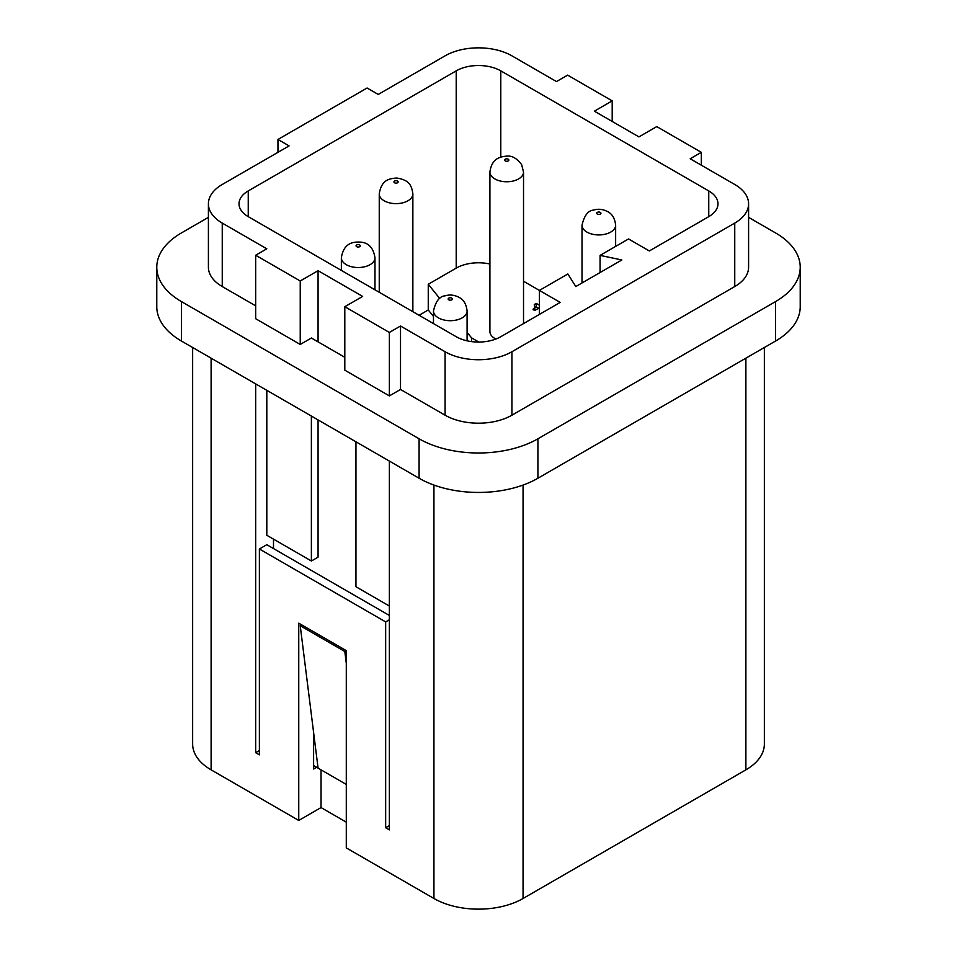 <?xml version="1.0" encoding="UTF-8"?>
<svg xmlns="http://www.w3.org/2000/svg" width="957" height="957" viewBox="0 0 957 957"><rect width="100%" height="100%" fill="white"/><g stroke="black" fill="none" stroke-linecap="round" stroke-linejoin="round"><path stroke-width="1.44" d="M539.401 305.235L536.219 303.405L536.219 306.826L535.011 307.532M536.219 303.405L534.293 304.517L535.011 310.235M538.564 308.178L536.219 306.826M535.011 306.886L534.054 310.235M534.532 307.723L534.532 310.511L539.401 308.022M534.054 308.274L533.085 309.673M533.085 309.111L534.532 310.511M523.527 323.586L523.527 172.057A16.807 9.702 -0 0 1 509.28 181.651A16.807 9.702 -0 0 1 490.702 174.975A16.807 9.702 -0 0 1 489.912 172.057L489.912 331.577A16.807 9.702 -0 0 0 490.702 334.495A16.807 9.702 -0 0 0 495.929 339.017M467.088 332.33L471.538 337.857L478.811 342.056M523.527 281.25L539.401 290.414L539.401 314.422M489.912 264.024A31.509 18.195 0 0 0 456.214 268.116L456.214 70.854L248.246 190.922A31.509 18.195 0 0 0 239.011 203.793A31.509 18.195 0 0 0 248.246 216.653L456.214 336.72A31.509 18.195 0 0 0 500.786 336.72L560.204 302.412L539.401 290.414L567.872 273.977L575.803 286.55L621.847 259.969L600.075 255.387L600.075 272.542M419.082 315.284L428.257 309.984L428.257 284.265L456.214 268.116M428.257 284.265L439.765 298.512M433.473 316.444L428.257 309.984M708.754 190.922L708.754 216.653A31.509 18.195 180 0 0 717.989 203.793A31.509 18.195 180 0 0 708.754 190.922L500.786 70.854A31.509 18.195 0 0 0 456.214 70.854M708.754 216.653L649.336 250.961L628.534 238.951L600.075 255.387M318.071 341.876L318.071 270.687L362.631 296.419L344.807 306.707L389.367 332.438L400.516 326.002L445.077 351.733A47.264 27.286 180 0 0 511.923 351.733L734.749 223.089A47.264 27.286 0 0 0 748.589 203.793A47.264 27.286 0 0 0 734.749 184.486L690.188 158.766L701.325 152.33L701.325 165.19M277.961 152.33L277.961 139.459L367.081 88.008L378.23 94.432L445.077 55.841A47.264 27.286 180 0 1 511.923 55.841L556.484 81.572L567.633 75.136L612.193 100.868L594.369 111.168L638.929 136.887L656.765 126.599L701.325 152.33M277.961 139.459L289.098 145.895L222.251 184.486A47.264 27.286 0 0 0 208.411 203.793A47.264 27.286 0 0 0 222.251 223.089L266.812 248.82L255.675 255.244L300.235 280.975L318.071 270.687M344.807 357.308L311.384 338.012L300.235 344.448L255.675 318.717L255.675 255.244M300.235 344.448L300.235 280.975M612.193 100.868L612.193 121.455M266.812 390.324L266.812 535.274L311.384 561.005L318.071 557.141L318.071 419.92M273.499 539.138L273.499 548.564M313.609 765.552L318.071 768.124L300.235 625.758L301.73 624.897M318.071 768.124L346.29 784.429M346.29 663.357L344.807 651.49L300.235 625.758M389.367 615.459L266.812 544.712L259.383 548.995L259.383 754.834L255.675 752.692L259.383 750.551M313.609 732.536L313.609 768.985L316.576 767.275M255.675 383.901L255.675 752.692M311.384 416.056L311.384 561.005M259.383 548.995L385.659 621.894L385.659 827.733L389.367 829.875L389.367 461.083M471.538 341.601L471.538 337.857M255.675 305.845L222.251 286.55L222.251 223.089M385.659 621.894L389.367 619.753M385.659 827.733L389.367 825.592M389.367 332.438L389.367 395.899L344.807 370.168L344.807 306.707M346.29 822.159L321.038 807.576L298.751 820.448L211.114 769.847A63.03 36.39 180 0 1 192.644 744.115L192.644 347.511M298.751 820.448L298.751 623.186L346.29 650.628L346.29 847.89L433.94 898.491L433.94 485.067M321.038 807.576L321.038 769.847M346.29 650.628L344.807 651.49M355.944 441.787L355.944 586.737L389.367 606.032M208.411 217.359L181.399 232.946A84.037 48.52 0 0 0 156.781 267.254L156.781 306.707A84.037 48.52 0 0 0 181.399 341.015L419.082 478.237A84.037 48.52 0 0 0 537.918 478.237L775.601 341.015A84.037 48.52 0 0 0 800.219 306.707L800.219 267.254A84.037 48.52 0 0 0 775.601 232.946L748.589 217.359M764.356 347.511L764.356 744.115A63.03 36.39 180 0 1 745.886 769.847L745.886 358.169M156.781 267.254A84.037 48.52 0 0 0 181.399 301.563L419.082 438.785A84.037 48.52 0 0 0 537.918 438.785L775.601 301.563A84.037 48.52 0 0 0 800.219 267.254M511.923 351.733L511.923 415.194L734.749 286.55A47.264 27.286 0 0 0 748.589 267.254L748.589 203.793M511.923 415.194A47.264 27.286 180 0 1 445.077 415.194L400.516 389.475L400.516 326.002M389.367 395.899L400.516 389.475M208.411 203.793L208.411 267.254A47.264 27.286 0 0 0 222.251 286.55M433.94 898.491A63.03 36.39 180 0 0 523.06 898.491L745.886 769.847M248.246 216.653L248.246 190.922M211.114 358.169L211.114 769.847M508.729 159.687A2.105 1.208 -0 0 0 506.097 158.886A2.105 1.208 -0 0 0 504.722 160.417A2.105 1.208 -0 0 0 507.354 161.207A2.105 1.208 -0 0 0 508.729 159.687M181.399 341.015L181.399 301.563M500.786 157.139L500.786 70.854M734.749 286.55L734.749 223.089M445.077 351.733L445.077 415.194M341.362 257.816A16.807 9.702 -0 0 0 353.121 267.075A16.807 9.702 -0 0 0 374.977 257.816C373.529 248.318 369.007 243.114 361.435 242.193C354.234 241.631 343.814 241.989 341.362 257.816L341.362 270.412M358.803 244.657A2.105 1.208 -0 0 0 356.171 245.447A2.105 1.208 -0 0 0 357.547 246.966A2.105 1.208 -0 0 0 360.179 246.176A2.105 1.208 -0 0 0 358.803 244.657M394.882 203.602A16.807 9.702 -0 0 0 412.862 193.924C411.594 183.732 407.598 179.808 396.796 178.026C389.068 178.576 381.353 179.964 379.247 193.924A16.807 9.702 -0 0 0 394.882 203.602M395.911 183.134A2.105 1.208 -0 0 0 398.148 181.997A2.105 1.208 -0 0 0 396.198 180.706A2.105 1.208 -0 0 0 393.961 181.83A2.105 1.208 -0 0 0 395.911 183.134M438.39 317.856A16.807 9.702 0 0 0 456.704 319.961A16.807 9.702 0 0 0 467.088 310.989C466.346 304.23 463.69 299.708 459.109 297.4C454.384 294.912 449.694 294.397 445.041 295.845C439.514 296.287 435.662 301.335 433.473 310.989A16.807 9.702 0 0 0 438.39 317.856M448.785 299.84A2.105 1.208 0 0 0 451.764 299.84A2.105 1.208 0 0 0 451.764 298.129A2.105 1.208 0 0 0 448.785 298.129A2.105 1.208 0 0 0 448.785 299.84M523.06 898.491L523.06 485.067M586.94 232.096A16.807 9.702 0 0 0 605.255 234.19A16.807 9.702 0 0 0 615.638 225.23C614.896 218.471 612.241 213.937 607.659 211.641C602.934 209.152 598.245 208.626 593.591 210.085C588.077 210.528 584.213 215.576 582.023 225.23A16.807 9.702 0 0 0 586.94 232.096M597.335 214.081A2.105 1.208 0 0 0 600.314 214.081A2.105 1.208 0 0 0 600.314 212.37A2.105 1.208 0 0 0 597.335 212.37A2.105 1.208 0 0 0 597.335 214.081M419.082 478.237L419.082 438.785M775.601 341.015L775.601 301.563M537.918 478.237L537.918 438.785M489.912 172.057C491.742 158.144 500.439 156.697 506.684 156.135C511.911 155.489 516.9 158.324 521.637 164.64L523.527 172.057M374.977 289.827L374.977 257.816M412.862 311.695L412.862 193.924M379.247 292.28L379.247 193.924M467.088 340.812L467.088 310.989M615.638 246.404L615.638 225.23M582.023 282.961L582.023 225.23M433.473 323.586L433.473 310.989"/></g></svg>
